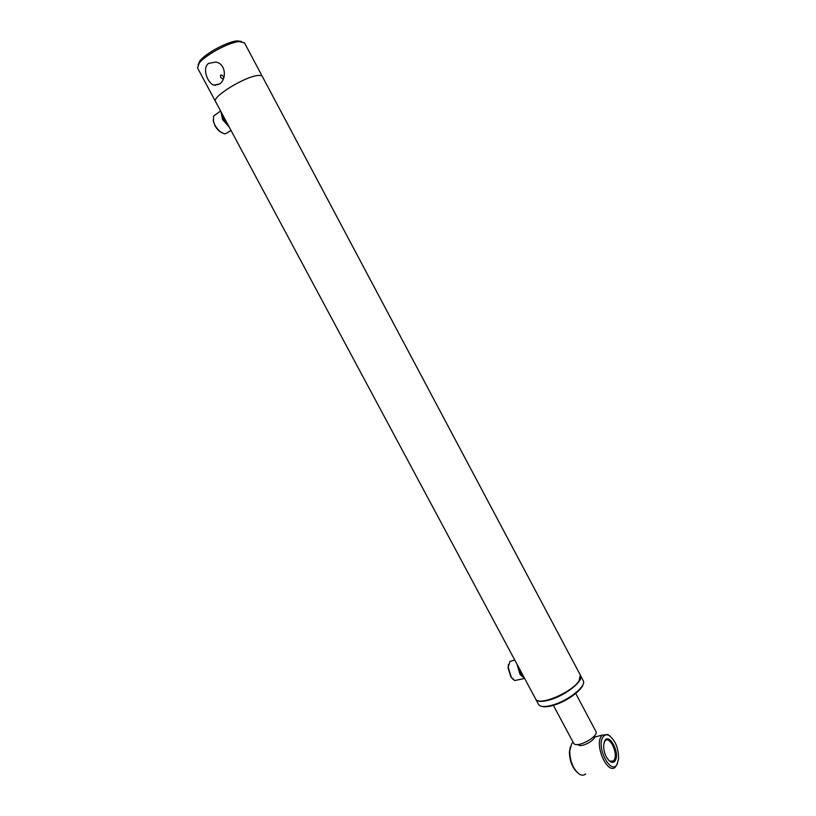 <?xml version="1.0" encoding="UTF-8"?>
<svg xmlns="http://www.w3.org/2000/svg" width="816" height="816" viewBox="0 0 816 816"><rect width="100%" height="100%" fill="white"/><g stroke="black" fill="none" stroke-linecap="round" stroke-linejoin="round"><path stroke-width="1.22" d="M580.258 678.586L578.87 681.309C572.842 691.081 546.322 703.861 538.519 700.791M262.354 76.5C261.814 75.49 260.131 75.194 257.305 75.592C260.131 75.194 261.814 75.49 262.354 76.5L580.339 675.097L579.023 680.84C572.108 692.141 540.253 705.911 536.02 699.536L535.571 698.914M262.334 76.449L244.484 42.86L239.21 41.565C228.888 42.279 205.153 55.08 199.196 63.138L197.533 67.932L215.516 101.51C211.64 97.155 243.902 77.051 257.305 75.592C243.902 77.051 211.64 97.155 215.516 101.51L535.612 698.975M573.638 743.213L574.056 743.743C577.636 747.844 597.649 737.164 596.129 731.952L575.749 693.447M577.126 744.549L578.452 744.906C581.125 747.905 595.731 740.112 594.64 736.267L595.058 735.053M222.472 133.028C219.473 131.713 216.934 129.234 214.873 125.603L213.149 120.044M231.03 130.458L225.43 133.855C221.513 133.314 218.015 130.448 214.955 125.276L213.394 121.319L213.629 116.076L216.138 114.23M229.153 126.959L222.615 119.707L220.881 111.517M227.766 124.358L223.727 119.177L221.972 113.557M513.009 679.32L510.867 676.903L508.052 667.743L508.48 664.499M524.617 678.453L514.682 680.564L511.285 677.219L508.215 667.253L509.908 661.511L512.968 660.562M524.586 678.402L520.088 674.597L516.987 664.214M523.658 676.668L521.016 673.873L518.344 666.743M580.451 675.311L580.533 675.454C584.134 680.309 566.743 694.661 551.106 699.485C542.752 702.056 537.652 702.005 535.806 699.343L535.694 699.128M580.574 675.526L583.511 681.258C585.562 686.684 568.742 700.108 553.88 704.677C546.271 707.013 541.304 707.135 538.978 705.034L538.499 704.361M583.052 684.41C581.767 690.428 567.049 701.107 554.503 704.993C548.852 706.778 544.619 707.227 541.804 706.36M223.798 77.693L223.492 77.03C222.37 75.092 221.371 74.531 220.493 75.347L220.677 77.438L223.166 79.295M198.064 64.79L199.808 61.006C205.367 53.468 227.47 41.545 237.13 40.882L241.556 41.504M219.535 83.977C226.879 79.285 225.971 63.607 215.761 62.047L208.539 63.403C201.878 68.197 207.56 83.222 213.812 85.139L219.535 83.977M604.758 740.744L603.616 745.12C603.779 752.831 606.125 758.421 610.633 761.879C612.602 762.868 614.152 762.419 615.284 760.532C620.14 752.903 609.246 732.401 604.758 740.744M609.032 760.665L609.868 761.226L613.479 760.91L614.183 759.982C618.365 753.535 609.756 735.471 605.054 740.826L604.064 742.366M573.097 742.213L571.628 743.855L569.741 751.057C570.007 761.532 573.22 769.243 579.38 774.19C581.818 775.608 583.919 775.526 585.704 773.945M617.171 764.072L618.61 758.543C618.446 747.813 615.213 740.112 608.92 735.43C606.41 734.237 604.391 734.818 602.871 737.195C595.966 747.364 611.235 775.996 617.171 764.072M610.154 736.205L607.757 734.482L602.177 735.124L601.219 736.379C594.344 746.181 608.022 775.424 615.509 766.938L617.549 763.317M570.384 746.752L569.415 751.852C569.527 760.492 572.087 767.315 577.116 772.344M573.648 743.254L553.391 705.34M220.585 110.966L213.629 116.076M213.445 121.961L213.394 121.319M514.743 660.022L509.908 661.511M535.806 699.343L538.529 704.432M237.568 40.841L239.69 41.524M213.812 85.139L218.984 84.354M199.808 61.006L199.196 63.138M215.302 85.415L216.138 84.782M609.868 761.226L610.633 761.879M608.92 735.43L607.757 734.482M610.705 761.573L613.479 760.91M572.638 742.621L573.23 742.468M594.589 737.052L602.177 735.124M569.415 751.852L569.741 751.057"/></g></svg>
